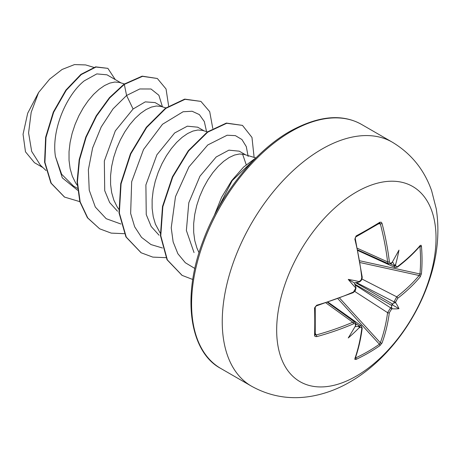 <?xml version="1.0" encoding="UTF-8"?>
<svg xmlns="http://www.w3.org/2000/svg" width="461" height="461" viewBox="0 0 461 461"><rect width="100%" height="100%" fill="white"/><g stroke="black" fill="none" stroke-linecap="round" stroke-linejoin="round"><path stroke-width="0.69" d="M357.99 250.582L395.019 267.495L394.028 265.576A223.988 140.098 -124.5 0 0 393.907 264.303C394.541 265.415 395.129 265.427 395.659 264.332A225.193 140.853 55.5 0 1 395.751 265.369C395.982 266.752 396.621 267.121 397.67 266.481A224.956 126.435 -1.3 0 0 420.213 245.471L421.1 245.246L421.44 246.22A223.994 172.927 30.8 0 1 422.04 260.067A223.994 172.927 30.8 0 1 421.44 273.673A1.21 0.72 -174.9 0 1 419.959 273.961A222.796 171.999 -149.2 0 0 420.553 260.425A222.796 171.999 -149.2 0 0 419.959 246.658L419.568 246.589M359.851 281.089A1.21 0.617 64.3 0 1 359.62 281.769L359.165 281.988L358.906 281.544A165.211 62.408 169.7 0 0 348.257 279.401L354.365 282.927L358.001 282.265C359.286 282.063 359.586 281.827 358.906 281.544A225.193 118.189 -4.2 0 0 359.851 281.089L361.165 279.89L361.77 277.58A224.956 126.435 -118.7 0 0 354.849 239.126L356.111 235.957A223.994 59.544 -18.8 0 0 368.402 229.1A223.994 59.544 -18.8 0 0 379.887 222.231A1.21 0.766 58.2 0 1 379.657 223.159L379.714 223.136M356.347 376.084A112.686 65.059 -60 0 1 276.669 330.076A112.686 65.059 -60 0 1 356.347 192.07A112.686 65.059 -60 0 1 436.031 238.072A112.686 65.059 -60 0 1 356.347 376.084M379.887 222.231L381.322 222.271L382.036 223.429A1.21 0.438 165.3 0 1 380.331 223.833L379.397 223.233M382.036 223.429A224.956 133.235 58.7 0 1 389.338 261.669C389.614 263.081 390.311 263.479 391.418 262.868A1.21 0.766 55.3 0 1 391.182 263.548L388.738 263.848M395.659 264.332A165.211 162.716 132.4 0 0 398.967 250.127A165.211 27.919 122.2 0 1 392.19 262.326C391.562 263.364 391.337 263.559 391.516 262.92M421.44 273.673L420.213 276.865A1.21 0.882 -140.2 0 0 419.153 275.505L419.959 273.961L359.914 260.805M420.213 276.865A224.956 133.235 -178.7 0 1 397.67 298.307L395.751 301.817A225.193 140.853 55.5 0 1 395.659 302.768L393.907 302.992A223.988 140.098 -124.5 0 0 394.028 301.834L396.731 296.832A223.752 132.52 1.3 0 0 419.153 275.505L360.214 262.591M355.494 357.569L355.748 357.874A222.796 171.999 29.2 0 0 379.397 344.223L380.331 342.748A223.752 132.52 -121.3 0 0 387.592 312.667L390.565 307.827A223.988 140.098 4.5 0 0 391.516 307.141L392.19 308.772A165.211 72.394 68.2 0 0 398.967 308.68A165.211 72.394 171.8 0 0 395.659 302.768M354.953 284.812L390.565 307.827A1.21 0.755 54.4 0 1 391.418 309.325L389.338 312.742A224.956 133.235 58.7 0 1 382.036 342.984L379.887 345.646A223.994 172.927 -150.8 0 1 368.402 352.97A223.994 172.927 -150.8 0 1 356.111 359.373L354.912 359.465L354.849 358.681A224.956 126.435 -118.7 0 0 361.77 328.658C361.81 327.431 361.17 327.062 359.851 327.552A225.193 140.853 -175.5 0 1 358.906 327.99C359.586 326.987 359.286 326.486 358.001 326.486A223.988 140.098 4.5 0 0 359.171 325.95L361.32 325.852M245.632 154.861L239.259 151.179L228.887 150.159L216.18 156.982L199.965 176.177L188.797 202.771L186.377 230.488L194.029 252.588M255.803 157.898L243.869 154.349L239.438 153.997L234.482 155.057L229.175 157.512L223.689 161.315L218.197 166.375L212.89 172.575L207.94 179.761L203.503 187.754L199.74 196.351L196.772 205.341L194.726 214.498L193.672 223.573L193.683 232.356L194.773 240.613L196.956 248.139L199.037 252.726M120.989 82.899L106.981 74.815L96.798 73.904L84.282 80.831C66.661 94.707 51.188 129.875 55.441 156.515L61.63 174.241L73.432 186.025L77.402 188.319M124.384 83.914L119.226 82.386L114.795 82.035L109.839 83.095L104.532 85.55L99.046 89.353L93.554 94.413L88.247 100.613L83.297 107.799L78.86 115.792L75.097 124.389L72.129 133.379L70.084 142.535L69.029 151.611L69.041 160.393L70.13 168.651L72.314 176.177L75.546 182.781L77.183 185.201M162.537 106.889L155.08 102.578L145.267 101.869L133.085 109.003L115.319 130.872L104.336 160.987L104.716 190.664L109.649 202.535L117.515 211.236M165.914 107.897L160.774 106.37L156.342 106.024L151.387 107.085L146.079 109.539L140.593 113.337L135.102 118.402L129.795 124.597L124.845 131.783L120.407 139.775L116.645 148.379L113.677 157.368L111.631 166.519L110.577 175.601L110.588 184.383L111.677 192.64L113.861 200.16L117.094 206.77L118.731 209.19M204.085 130.872L197.711 127.196L187.333 126.176L174.633 132.993L156.884 154.815L145.895 184.901L146.246 214.59L151.179 226.489L159.033 235.202M207.462 131.881L202.321 130.359L197.89 130.014L192.934 131.068L187.627 133.529L182.141 137.326L176.649 142.386L171.342 148.586L166.392 155.772L161.955 163.764L158.192 172.368L155.224 181.357L153.179 190.508L152.124 199.59L152.136 208.366L153.225 216.624L155.409 224.15L160.278 233.174M246.214 164.71L242.572 154.089M42.931 167.585L34.46 162.698L25.482 151.813L23.05 134.272L27.695 113.216L38.603 92.494L49.65 79.125L62.085 69.467L74.503 64.58L85.654 64.932L93.767 67.352M38.603 92.494L31.187 112.317L28.588 132.906L31.671 151.41L40.441 165.24L46.054 170.541M133.085 109.003L126.585 95.479L139.781 88.967L151.001 88.99L158.878 95.26L162.445 106.837M77.604 190.266L62.298 177.842L55.441 156.515M120.932 224.023L106.186 218.687L95.306 207.024L89.227 190.163L88.374 169.792L92.603 147.981L101.218 126.954L113.054 108.842L126.585 95.479L124.32 84.392L142.507 76.347L157.339 78.491L166.052 88.985L168.64 106.03M79.822 201.647L64.592 197.101L51.246 183.259L44.924 162.341L45.979 137.464L53.66 112.259L66.217 90.31L81.234 74.59L95.986 67.052L107.874 68.355L115.273 79.597M123.974 84.196L109.401 97.686L96.245 115.774L85.821 136.998L79.183 159.621L77.073 181.795L79.839 201.711L87.411 217.742L99.657 228.812L87.757 217.944L80.185 201.906L77.419 181.997L79.528 159.817L86.167 137.194L96.591 115.976L109.747 97.888L124.32 84.392L123.974 84.196L142.161 76.146L157.339 78.491M64.419 197.003L50.9 183.057L44.579 162.139L45.633 137.263L53.315 112.063L65.871 90.108L80.888 74.388L95.64 66.851L107.874 68.355M206.551 131.61L204.321 121.554L199.371 114.599L192.099 111.245L183.075 111.758L162.502 124.263L143.532 149.497L131.673 181.72L130.647 213.46L134.658 226.795L141.539 237.363L150.978 244.566L162.479 248.012M248.145 156.458L246.295 146.615L241.927 139.522L235.387 135.632L227.129 135.229L207.778 144.961L188.918 166.94L175.491 196.645L171.221 227.826L173.134 241.887L177.9 253.763L185.322 262.73L194.87 268.481M99.657 228.812L111.216 233.116L124.309 233.681M212.775 128.429L209.709 111.666L200.915 101.397L185.045 99.311L165.862 108.381L146.679 127.461L130.815 153.87L121.076 183.812L119.341 212.959L126.268 237.104L141.204 252.801L152.804 257.111L165.948 257.664M254.115 157.391L251.971 137.424L242.463 125.38L226.726 123.271L207.698 132.163L188.624 150.943L172.748 177.018L162.842 206.695L160.78 235.75L167.372 259.929L182.141 275.396L192.79 279.493M255.233 158.63L232.183 180.649L215.143 213.881M200.915 101.397L184.7 99.109L165.516 108.185L146.333 127.259L130.469 153.669L120.73 183.611L118.996 212.763L125.922 236.908L141.031 252.703M242.463 125.38L226.38 123.07L207.352 131.961L188.278 150.741L172.402 176.817L162.497 206.493L160.434 235.548L167.026 259.727L181.968 275.292M256.166 157.691L243.627 167.026L231.739 180.579L221.58 197.32L214.065 215.967M355.61 325.103C356.076 324.63 356.019 324.924 355.437 325.985A165.211 27.919 117.8 0 1 348.257 337.959A165.211 162.716 107.6 0 0 358.906 327.99M355.95 324.919L355.984 324.504A1.21 0.766 -175.3 0 1 355.517 325.051C355.494 323.783 354.803 323.386 353.437 323.847A224.956 133.235 -178.7 0 1 316.672 336.645L315.001 336.415L314.558 335.383A223.994 59.544 -101.2 0 0 314.558 307.931L316.672 305.245A224.956 126.435 -1.3 0 0 353.437 292.015L355.517 288.598A1.21 0.617 -4.3 0 0 355.984 288.056L355.166 290.269M348.257 279.401A165.211 62.402 70.3 0 0 355.437 287.549L355.95 287.56L355.984 288.056M393.907 264.303L392.53 261.727M354.365 282.927L355.61 286.414C356.076 287.624 356.019 288.004 355.437 287.549A225.193 118.189 -115.8 0 1 355.517 288.598M355.085 326.584L358.001 326.486M391.516 307.141L391.885 304.588L393.907 302.992M314.558 307.931A1.21 0.622 178.4 0 0 315.249 307.343A1.21 0.622 178.4 0 1 315.249 307.343L315.249 334.721A1.21 0.766 -178.2 0 1 315.249 334.721A1.21 0.766 -178.2 0 0 315.186 334.456L316.171 334.963A1.21 0.438 74.7 0 1 316.672 336.645M357.869 249.989L388.738 263.865L387.857 262.908L387.592 261.865A223.752 132.52 -121.3 0 0 380.331 223.833L378.567 223.833M315.289 333.436L316.171 334.963A223.752 132.52 1.3 0 0 352.74 322.233L355.033 322.222M355.984 288.137L355.206 290.879L353.201 292.654A1.21 0.594 -113.7 0 0 353.437 292.015M353.201 292.654L316.482 305.862A1.21 0.426 -106.1 0 0 316.672 305.245M361.77 277.58A1.21 0.594 -6.3 0 0 362.202 277.055C362.196 279.257 361.332 280.824 359.62 281.769L361.124 279.954M315.255 334.784L315.249 334.715A1.21 0.766 -178.2 0 1 314.558 335.383M354.849 239.126A1.21 0.426 -13.9 0 0 355.287 238.654L355.27 238.003C355.131 238.694 355.65 235.911 355.287 238.654L362.202 277.055M325.996 302.952L352.74 322.233A1.21 0.594 66.7 0 1 353.437 323.847M356.111 235.957A1.21 0.622 61.6 0 1 355.95 236.85L355.95 236.85C355.771 236.435 355.552 237.035 355.287 238.654M389.338 261.669A1.21 0.594 173.3 0 1 387.592 261.865L357.523 248.352M355.938 323.651L359.171 325.95A1.21 0.628 65.1 0 1 359.851 327.552M361.309 325.864L362.202 328.146A1.21 0.789 -172.7 0 1 361.77 328.658M362.202 328.146C360.807 339.031 358.491 349.069 355.252 358.26L355.252 358.26A1.21 0.893 -160.6 0 1 354.849 358.681M355.748 357.874A1.21 0.668 64.9 0 1 356.111 359.373M395.751 265.369A1.21 0.628 174.9 0 1 394.028 265.576L390.421 263.928M337.976 298.797L379.397 344.223A1.21 0.72 54.9 0 1 379.887 345.646M397.67 266.481A1.21 0.789 52.7 0 1 397.44 267.109C406.17 260.459 413.707 253.435 420.046 246.036L419.568 246.093M339.676 298.163L380.331 342.748A1.21 0.882 20.2 0 0 382.036 342.984M420.213 245.471A1.21 0.893 40.6 0 1 420.046 246.036M354.774 291.461L387.592 312.667A1.21 0.784 7.6 0 0 389.338 312.742M421.44 246.22A1.21 0.668 175.1 0 1 419.959 246.658M397.67 298.307A1.21 0.784 -127.6 0 0 396.731 296.832L361.96 279.02M356.29 282.501L394.028 301.834A1.21 0.755 5.6 0 0 395.751 301.817M398.967 308.68L391.885 304.588M251.418 386.139A140.859 81.326 -60 0 1 229.826 273.269A140.859 81.326 -60 0 1 321.847 149.145A140.859 81.326 -60 0 1 392.276 142.167L361.62 124.47A140.859 81.326 120 0 0 291.191 131.448A140.859 81.326 120 0 0 199.169 255.573A140.859 81.326 120 0 0 220.761 368.443L251.418 386.139C269.939 396.425 289.756 399.831 310.875 396.345C324.538 393.999 337.585 389.199 350.02 381.956C385.603 361.487 415.148 322.585 429.122 280.882C437.472 256.333 439.852 232.332 436.267 208.885L431.629 190.721C424.253 169.706 411.137 153.519 392.276 142.167M391.418 262.868A225.193 118.189 -4.2 0 0 392.19 262.326M392.19 308.772A225.193 140.853 -175.5 0 1 391.418 309.325M355.437 325.985A225.193 118.189 -115.8 0 0 355.517 325.051M392.778 262.073L392.415 261.934M355.206 326.382L355.506 326.618M391.925 305.597L354.659 284.08M355.506 282.605L392.778 304.122M355.95 236.85L379.657 223.159M220.761 368.443C190.318 352.492 181.098 298.221 202.955 241.189C219.655 195.251 254.489 151.387 289.981 131.327C318.28 115.769 342.16 113.487 361.62 124.47M64.592 197.101L64.24 196.899M140.859 252.599L141.204 252.801M181.795 275.194L182.141 275.396M328.163 302.243L361.326 325.858M327.587 302.433L355.045 322.227M354.117 291.6L353.385 292.447M316.482 305.862L315.906 306.173C316.436 305.706 314.287 307.55 316.482 305.862C314.212 307.625 315.802 306.669 315.249 307.343M361.764 278.306L362.11 277.332M355.984 324.504L355.022 322.233M391.522 263.306L391.182 263.548M355.252 358.26L355.068 357.817M395.019 267.478L397.44 267.109"/></g></svg>

